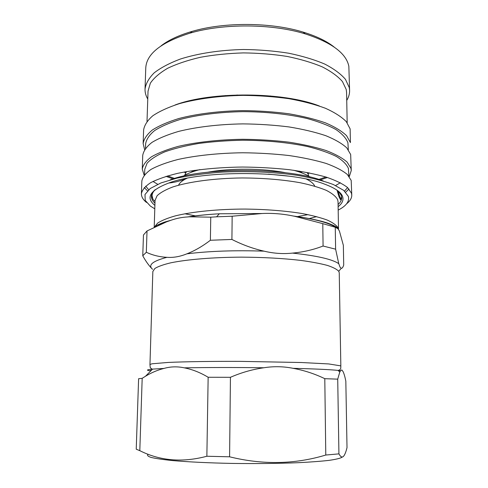 <?xml version="1.0" encoding="UTF-8"?>
<svg xmlns="http://www.w3.org/2000/svg" width="488" height="488" viewBox="0 0 488 488"><rect width="100%" height="100%" fill="white"/><g stroke="black" fill="none" stroke-linecap="round" stroke-linejoin="round"><path stroke-width="0.73" d="M314.668 185.977C313.583 183.604 310.868 181.329 306.519 179.145M285.584 172.734C263.16 168.238 230.385 168.006 207.894 172.191M186.88 178.309C182.384 180.487 179.608 182.786 178.553 185.208M183.274 176.199C187.014 173.685 192.571 171.483 199.952 169.592M293.562 170.251C300.919 172.24 306.446 174.521 310.148 177.083M270.364 95.953L271.304 96.52M283.205 97.85L283.979 97.533M225.352 95.55L226.725 95.941M235.68 95.52L237.162 94.965M200.403 98.918L200.653 98.521M280.551 97.063L277.995 96.807M323.239 180.95C289.86 167.482 203.697 166.878 170.129 179.883M151.506 195.34L152.415 198.11M337.068 190.235L338.837 196.322L340.539 199.842L340.514 198.524L337.745 190.729M155.013 201.483L152.958 199.342L152.055 195.737C152.11 193.712 153.153 191.699 155.172 189.698M168.799 183.018C174.686 182.463 180.749 180.883 186.989 178.291M288.78 176.15L268.376 174.155M339.435 231.092L337.983 228.732L335.256 227.231L335.616 249.179L338.764 263.685L340.057 267.204L341.271 268.302C342.173 268.437 342.985 267.332 343.711 264.996L343.351 245.299L339.435 231.092M189.228 216.806L210.761 217.178L216.593 216.818L219.326 213.781C207.455 214.446 196.823 215.507 187.429 216.965L189.228 216.806C198.268 215.421 208.297 214.415 219.326 213.781L262.056 213.512C272.603 213.024 283.016 213.866 293.288 216.025L294.404 216.233C314.553 219.008 328.351 222.668 335.805 227.207M187.429 216.965C181.914 217.264 176.491 218.343 171.16 220.204L166.499 221.863L147.022 230.952L143.46 234.99L142.758 255.791L146.321 252.266L147.022 230.952M146.321 252.266C152.689 255.254 159.564 256.944 166.957 257.322C173.374 257.792 180.017 256.627 186.886 253.827C194.743 250.777 202.575 246.257 210.383 240.267L231.916 239.443L232.16 216.221L216.593 216.818M335.256 227.231L322.788 223.638L323.074 246.025C313.449 249.74 303.255 252.101 292.507 253.101C283.168 254.114 273.701 253.467 264.106 251.167C253.126 248.697 242.39 244.787 231.916 239.443M293.081 368.318C315.297 368.904 330.315 369.599 338.129 370.41L340.575 370.703L341.832 369.947L343.088 371.642C344.046 373.637 344.961 376.797 345.827 381.122L347.011 447.63C345.907 452.193 344.68 455.151 343.326 456.512C341.966 457.659 340.502 456.774 338.928 453.87L337.72 379.145L324.795 378.682C314.681 373.796 304.109 370.343 293.081 368.318C283.467 366.384 273.719 366.201 263.831 367.763C252.467 369.385 241.334 372.564 230.44 377.297L229.586 456.805C262.788 464.979 294.856 464.387 325.783 455.036L324.795 378.682M151.53 370.185L149.438 370.752C146.016 370.185 147.065 369.636 152.598 369.111L163.907 368.44C170.562 366.549 177.376 366.354 184.336 367.848C207.681 367.421 234.179 367.397 263.831 367.763M307.019 172.441L308.245 174.32L308.77 176.192M154.787 208.827L150.365 206.076L145.217 200.428L144.997 194.48L150.176 188.533L160.924 182.945L177.028 178.108C190.21 175.357 205.174 173.362 221.906 172.124C247.697 170.885 274.518 172.05 297.546 175.357C311.984 177.9 323.965 180.981 333.487 184.598L343.704 190.369L348.347 196.396C349.628 201.398 346.236 205.966 338.178 210.102M146.473 202.435C143.051 199.641 141.361 196.725 141.41 193.687C142.148 189.96 145.217 186.3 150.621 182.707C157.398 179.23 166.384 176.113 177.583 173.356C195.773 169.574 218.441 167.329 242.524 167.036C258.64 167.195 274.164 168.073 289.103 169.671C303.292 171.642 315.718 174.143 326.374 177.168C335.768 180.414 342.844 183.885 347.602 187.587L351.458 193.181L351.769 195.157C351.775 198.195 350.042 201.086 346.584 203.831M141.41 193.687L141.843 181.036C142.588 177.083 145.656 173.209 151.048 169.397C157.807 165.713 166.774 162.412 177.937 159.484C196.06 155.477 218.648 153.092 242.64 152.768C258.695 152.927 274.164 153.854 289.042 155.538C303.182 157.618 315.559 160.259 326.179 163.456C335.549 166.89 342.6 170.562 347.34 174.484L351.195 180.407L351.769 195.157M348.999 189.002L345.717 192.205M347.572 187.569L344.571 191.101M144.576 174.698L144.765 169.287L147.077 163.242C150.701 159.222 156.587 155.434 164.749 151.872C174.161 148.535 185.422 145.741 198.512 143.49C212.433 141.636 227.152 140.55 242.658 140.227C266.533 140.392 288.121 142.484 307.428 146.504C319.134 149.413 328.79 152.738 336.391 156.489C342.68 160.381 346.694 164.371 348.42 168.458L348.865 176.125M340.374 182.744L335.61 185.538M157.697 184.299L152.976 181.438M144.155 175.222L142.258 169.061C143.008 164.901 146.077 160.82 151.457 156.813C158.197 152.933 167.14 149.45 178.266 146.369C196.335 142.148 218.844 139.629 242.749 139.281C258.75 139.446 274.158 140.41 288.988 142.173C303.072 144.357 315.413 147.132 325.996 150.493C335.335 154.098 342.369 157.959 347.102 162.083L350.945 168.317L351.262 170.519L349.28 176.656M142.258 169.061L142.734 155.379C143.49 150.987 146.553 146.674 151.921 142.441C158.649 138.336 167.555 134.657 178.645 131.4C196.652 126.935 219.063 124.269 242.871 123.885C258.805 124.056 274.152 125.068 288.92 126.923C302.957 129.222 315.242 132.15 325.789 135.688C335.091 139.495 342.106 143.57 346.822 147.925L350.665 154.507L351.262 170.519M327.399 177.492L320.22 179.913M173.167 178.889L166.018 176.363M325.905 177.022L318.78 179.45M174.612 178.443L167.524 175.918M145.473 148.334L145.631 143.82C146.369 139.33 149.352 134.926 154.58 130.607C161.125 126.422 169.781 122.671 180.554 119.347C198.036 114.79 219.783 112.063 242.89 111.654C266.064 111.74 288.524 114.18 307.172 118.529C318.792 121.726 328.381 125.392 335.939 129.527C342.192 133.822 346.181 138.226 347.907 142.746L348.334 149.749M350.415 142.581L350.134 128.899L346.309 121.671C341.612 116.894 334.646 112.423 325.405 108.257C314.931 104.377 302.731 101.181 288.804 98.668C274.146 96.642 258.914 95.544 243.103 95.373C219.478 95.807 197.225 98.747 179.346 103.663C168.329 107.244 159.472 111.288 152.781 115.79C147.437 120.444 144.381 125.184 143.612 130.009L143.143 143.57C143.905 138.97 146.967 134.462 152.323 130.028C159.033 125.739 167.915 121.89 178.974 118.48C196.92 113.808 219.258 111.008 242.981 110.605C258.86 110.776 274.152 111.825 288.865 113.765C302.847 116.162 315.095 119.212 325.612 122.915C334.884 126.886 341.875 131.15 346.584 135.701L350.415 142.581M147.01 121.372L148.035 91.11L150.353 83.18C153.921 77.915 159.686 72.95 167.646 68.277C176.827 63.898 187.776 60.225 200.501 57.261C214.019 54.815 228.305 53.363 243.347 52.905C258.463 53.064 273.042 54.235 287.078 56.425C300.425 59.146 312.143 62.629 322.226 66.862C331.139 71.413 337.879 76.311 342.454 81.557L346.23 89.511L346.578 92.494L347.175 122.769M147.766 99.04C145.851 95.819 144.942 92.5 145.034 89.091C145.814 83.582 148.864 78.171 154.171 72.858C160.808 67.716 169.574 63.098 180.475 59.005C198.159 53.393 220.143 50.02 243.475 49.502C259.091 49.678 274.134 50.911 288.609 53.204C302.371 56.053 314.425 59.682 324.782 64.087C333.926 68.826 340.819 73.914 345.474 79.361L349.28 87.602L349.603 90.518C349.652 93.928 348.694 97.234 346.73 100.43M145.034 89.091L145.766 67.984C146.467 53.82 161.296 42.181 190.259 33.062C223.425 23.302 272.133 23.644 305.165 33.861C331.694 42.48 346.254 53.296 348.847 66.307L349.603 90.518M154.891 205.381C145.351 197.713 149.944 190.277 168.665 183.067C202.575 169.916 290.94 170.532 324.66 184.153C335.152 188.063 341.149 192.235 342.637 196.67C343.735 200.184 342.228 203.514 338.123 206.662M154.958 203.209C152.549 200.983 151.365 198.677 151.408 196.292C151.469 194.175 152.604 192.065 154.818 189.966M338.416 191.247L341.35 195.517L341.734 197.622C341.74 200.007 340.526 202.294 338.086 204.49M184.903 213.774L195.615 215.909M297.259 216.623L307.995 214.635M340.539 199.702L341.649 196.67M161.119 45.817C168.586 40.034 178.956 35.209 192.217 31.36C224.315 21.893 271.267 22.216 303.231 32.135C316.438 36.173 326.734 41.138 334.127 47.025M175.003 105.011C211.213 91.28 283.4 91.781 319.42 106.018M144.588 149.627L143.143 143.57M148.663 189.734L145.711 186.16M147.498 190.826L144.259 187.575M184.671 175.326L186.471 171.599M184.336 367.848C192.351 369.404 200.287 372.539 208.15 377.261L206.863 456.25C182.469 462.752 160.119 460.892 139.806 450.674L136.231 449.204L138.61 378.725L142.185 378.316L145.497 376.248C151.353 372.667 157.49 370.069 163.907 368.44M208.15 377.261L230.44 377.297M340.575 370.703L339.77 372.1L337.72 379.145M139.806 450.674L142.185 378.316M206.863 456.25L229.586 456.805M325.783 455.036L338.928 453.87M148.065 454.212C146.79 455.267 147.84 456.353 151.201 457.457C155.971 458.561 163.096 459.598 172.569 460.574C188.313 461.953 209.2 462.966 232.294 463.423C256.212 463.746 278.288 463.502 298.516 462.679C310.801 462.057 320.988 461.282 329.077 460.367C335.787 459.391 340.093 458.366 341.99 457.286M323.074 246.025L335.616 249.179M210.761 217.178L210.383 240.267M151.89 268.638C148.803 265.49 145.76 261.208 142.758 255.791M322.788 223.638L294.404 216.233M262.056 213.512L232.16 216.221M154.22 227.115L155.05 200.44L157.093 195.743C160.326 192.632 165.578 189.698 172.85 186.953C188.96 181.701 214.433 178.273 242.097 177.955C263.325 178.053 282.625 179.633 299.992 182.689C310.551 184.909 319.323 187.459 326.301 190.344C332.115 193.346 335.89 196.432 337.629 199.61L338.038 201.721L338.507 229.439M154.446 226.999L157.691 223.065C161.662 220.484 167.555 218.087 175.369 215.867C192.449 211.652 218.154 209.071 245.409 209.065C266.253 209.34 285.053 210.81 301.816 213.482C312.009 215.403 320.464 217.587 327.18 220.039C332.779 222.577 336.421 225.188 338.105 227.865L338.501 229.433M316.645 216.629L309.13 218.6M158.435 225.12L166.499 221.863M152.591 269.309C147.681 265.118 152.469 261.123 166.957 257.322M186.886 253.827C209.596 251.052 235.338 250.161 264.106 251.167M292.507 253.101C316.962 255.743 332.383 259.268 338.764 263.685M152.842 271.505L154.873 268.467C158.13 266.46 163.456 264.569 170.843 262.806C187.221 259.439 213.207 257.28 241.45 257.146C263.124 257.267 282.82 258.341 300.541 260.372C311.314 261.836 320.25 263.514 327.35 265.405C333.261 267.363 337.092 269.376 338.843 271.438L339.245 272.804L340.831 365.884L328.729 363.938L301.261 362.511L240.596 361.37C211.591 361.254 184.94 361.669 168.208 362.438L151.963 363.792L149.956 364.554L152.842 271.505M190.893 172.41L194.206 170.361M299.303 171.099L302.584 173.185M308.416 172.709L307.629 173.24M185.849 172.386L185.074 171.849M341.271 268.302L338.843 271.139M338.483 229.403L338.202 228.738C337.653 227.823 336.147 226.749 333.682 225.505L328.302 223.297C320.299 220.546 308.623 218.118 293.288 216.025M171.16 220.204L165.56 221.796C164.035 222.15 156.056 225.297 155.282 226.597M340.831 365.884L340.783 367.738C340.776 369.166 339.892 370.056 338.129 370.41L339.77 372.1M145.497 376.248L152.598 369.111C152.238 369.349 151.445 368.818 150.219 367.507L149.956 364.554M192.217 31.36L190.259 33.062M303.231 32.135L305.165 33.861M309.404 172.904L307.952 173.752M185.519 172.898L184.08 172.032M152.055 195.737L152.097 194.407"/></g></svg>
